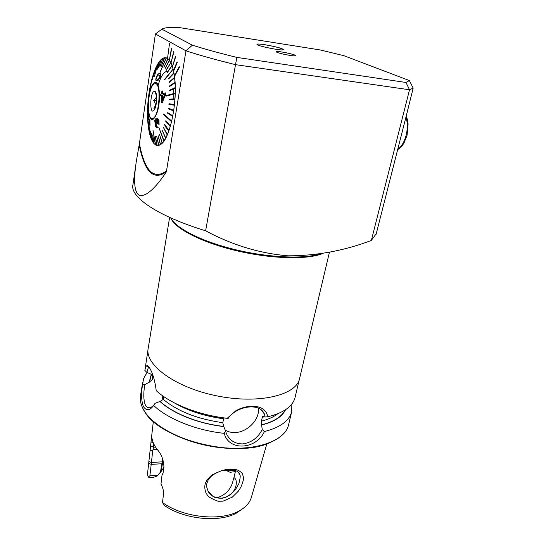 <?xml version="1.0" encoding="UTF-8"?>
<svg xmlns="http://www.w3.org/2000/svg" width="546" height="546" viewBox="0 0 546 546"><rect width="100%" height="100%" fill="white"/><g stroke="black" fill="none" stroke-linecap="round" stroke-linejoin="round"><path stroke-width="0.82" d="M149.317 367.526L148.219 367.881L146.854 372.386L144.881 370.441C145.468 367.465 146.178 365.854 147.004 365.602C147.734 365.445 148.662 366.346 149.788 368.311C152.832 373.444 154.982 380.89 156.231 390.656C170.407 403.869 199.126 415.267 227.238 418.284L235.688 410.858C240.001 408.428 244.512 406.941 249.229 406.401C259.978 405.555 266.168 409.022 267.806 416.789L265.117 417.035L264.489 414.23C262.196 408.674 256.845 406.279 248.437 407.043C244.158 407.541 240.076 408.899 236.186 411.104C232.801 413.076 230.132 415.506 228.173 418.393L225.43 418.12C215.417 416.946 205.685 414.823 196.232 411.766M295.14 397.072L294.99 397.72C292.588 406.545 283.524 412.906 267.806 416.789M144.881 370.441L148 349.87M146.854 372.386L150.771 374.058L152.873 375.785L152.218 379.757L149.188 382.166L151.344 374.106M228.173 418.393L227.238 418.284M285.497 409.759C282.18 416.721 274.222 421.799 261.623 425L261.357 421.178L262.599 416.291L265.117 417.035M223.949 417.943L222.734 422.679L223.764 426.549C198.546 423.792 172.925 413.547 159.944 401.481L163.343 399.426L163.896 396.676M291.851 404.006L291.66 411.814C289.196 420.905 280.105 427.484 264.394 431.565C256.286 449.72 228.562 451.358 224.242 433.347C196.232 430.453 167.67 418.925 153.644 405.432C149.843 410.749 146.444 411.131 143.441 406.586C141.366 401.31 141.059 394.075 142.526 384.882L143.557 378.822L145.113 375.6L147.338 372.597M142.526 384.882L144.833 384.657C143.305 393.338 143.482 400.122 145.359 405.03C146.833 407.63 148.792 408.394 151.228 407.323L153.856 405.098M149.188 382.166L144.833 384.657M224.242 433.347L225.635 431.156L226.269 433.271C229.347 440.301 234.8 443.843 242.629 443.905C251.256 442.765 257.787 437.988 262.23 429.572L261.623 425M223.764 426.549L225.635 431.156M153.644 405.432L155.016 403.323L159.944 401.481M262.23 429.572L264.394 431.565M235.565 471.587L230.248 472.297L228.358 471.608L227.477 469.642M163.049 460.169L161.029 471.669L157.357 475.914L153.788 477.218L148.997 477.525L148.273 476.917L147.427 474.692L151.583 436.848L152.088 438.738C152.778 442.588 154.736 446.451 157.958 450.334C161.793 455.023 163.786 460.715 163.93 467.39L163.029 473.28L162.025 475.102L160.968 484.063C162.851 487.489 163.704 490.779 163.513 493.918L162.503 502.518L164.264 505.371C183.524 519.15 218.325 522.877 235.995 513.342L238.131 511.465C219.506 521.532 182.378 517.287 162.503 502.518M163.213 468.004L163.916 467.485M225.566 469.874L228.358 471.608M161.029 471.669L163.957 467.144M169.622 217.397L148.219 348.136C144.349 364.551 174.959 387.455 216.632 395.836C258.258 404.402 296 395.406 299.495 378.917L299.645 378.296M135.947 164.039L132.924 184.787C129.791 196.84 157.501 216.127 205.617 230.787C232.193 245.058 259.63 253.405 287.926 255.821C316.434 255.849 344.239 250.73 371.341 240.458L409.52 89.783L413.172 88.09L409.363 80.555L343.864 55.678L320.42 49.993L177.75 27.327L171.226 27.375C166.414 27.573 163.309 28.187 161.923 29.218L192.404 45.181C204.62 49.058 219.431 53.133 236.834 57.398L405.965 82.466L409.363 80.555M371.341 240.458L376.255 233.668M406.279 115.82L413.172 88.09M282.132 48.819C277.218 46.608 256.763 42.936 256.961 44.315C255.781 45.741 283.517 51.331 283.272 49.618L282.132 48.819M192.404 45.181L185.954 50.819L166.373 171.792C157.61 185.23 147.236 196.553 140.151 195.529C133.149 193.694 133.9 176.495 136.5 160.237L139.414 143.557L155.412 33.954L161.923 29.218M405.965 82.466L409.52 89.783L235.565 64.667C215.923 59.842 199.386 55.221 185.954 50.819L155.412 33.954L155.863 33.634M179.354 67.411L179.225 66.653L174.399 75.778L174.495 76.522L179.354 67.411L179.225 66.653M174.522 76.522C177.955 100.6 170.106 138.438 161.07 144.205C153.371 150.198 147.249 134.623 147.516 112.285C147.659 90.029 154.115 64.94 161.759 59.016C163.67 57.548 165.506 57.303 167.267 58.265M167.52 58.429L169.533 43.387M167.547 58.436L169.13 59.869M171.724 48.649L169.356 60.183L171.458 48.362M169.383 60.19L170.816 62.476M173.86 52.061L171.014 62.933L173.621 51.638M171.041 62.933L172.283 66.046M175.716 56.702L175.505 56.156L172.447 66.626L175.716 56.702L175.505 56.156M172.475 66.632L173.498 70.495M177.238 62.476L177.068 61.821L173.478 70.543L173.621 71.192L177.238 62.476L177.068 61.821M173.648 71.198L174.42 75.73M236.834 57.398L205.617 230.787M276.972 52.293L276.331 51.959C273.341 49.802 299.085 55.044 295.209 55.801C293.448 56.334 280.125 53.774 276.972 52.293M169.356 60.183L171.697 48.649M171.014 62.933L173.833 52.054M172.447 66.626L175.689 56.695M173.621 71.192L177.211 62.476M174.495 76.522L179.327 67.411M251.576 496.607L251.174 498.013C249.317 503.46 244.97 507.944 238.131 511.465M232.364 497.126L223.027 501.153L218.045 501.242C211.548 498.751 208.012 496.744 207.439 495.236L205.985 492.874C204.545 489.168 204.409 485.79 205.569 482.753L207.023 480.03L210.333 476.385L212.844 474.515L221.929 470.502L225.266 469.731C229.982 469.116 233.395 469.048 235.497 469.54C238.029 469.86 240.493 471.539 241.967 473.177C242.151 472.836 243.741 477.559 243.434 478.037C243.823 478.938 242.97 481.988 240.868 487.196L238.336 491.175L232.364 497.126M243.475 508.169L235.995 513.342M216.796 497.877C225.928 494.976 231.429 488.895 233.306 479.641L233.961 477.579C238.07 479.668 236.65 489.646 230.89 493.939C224.829 498.778 218.741 499.481 212.626 496.055L207.924 491.031M228.262 469.58L228.863 470.768L228.378 471.389M235.34 470.359L228.863 470.768M157.357 475.914L157.692 475.293L149.897 475.784L148.273 476.917M157.692 475.293L160.442 472.167L162.21 461.834L151.413 462.448L149.897 475.784M157.187 449.385L153.119 449.59L152.791 450.259L151.413 462.448M162.21 461.834L162.728 459.2M153.788 443.946L153.119 449.59M150.075 450.819L152.791 450.259M150.723 445.734L153.419 447.229L155.569 447.126M163.138 472.945L162.025 475.102M148.887 461.445L151.338 462.571M162.899 461.015L162.312 461.527M160.879 471.908L160.442 472.167M230.576 494.574L235.49 489.578L238.875 483.654C240.151 478.781 240.506 475.859 239.947 474.89C238.807 472.761 240.963 475.218 237.285 471.314L233.633 469.881L231.395 469.587L221.069 470.925L215.984 472.986L211.582 475.928C206.279 481.592 208.777 479.634 208.019 480.255L206.825 483.592L206.709 487.052L208.156 491.468C208.62 492.506 212.025 496.792 216.155 497.815L222.372 498.211L224.222 497.815C224.01 497.815 224.911 498.041 230.576 494.574M235.64 470.468L233.961 477.579M258.319 408.06C260.149 419.11 247.591 432.316 235.108 432.521C231.299 432.664 227.982 431.838 225.15 430.03M163.015 400.088L162.012 395.345M155.023 108.361L153.754 108.088C155.979 105.781 155.869 103.194 153.44 100.328C156.456 98.389 157.152 96.144 155.521 93.591M154.818 91.332L154.259 91.298C149.754 92.267 149.536 116.332 154.095 110.087C157.043 106.627 157.617 91.96 154.818 91.332M155.76 83.62L153.876 84.05C146.922 88.896 146.594 124.311 153.583 118.073C159.343 114.469 161.254 84.691 155.76 83.62M155.071 108.245L153.754 108.088M156.613 100.71L153.44 100.328M156.961 80.815L157.917 80.61L160.067 77.723C160.947 74.891 160.824 73.464 159.698 73.437L159.343 73.355M164.646 57.862L161.186 66.448L164.619 57.856L166.148 57.965L160.074 72.236L166.325 58.013L167.765 58.75L163.93 67.322L167.936 58.872L169.287 60.244L165.11 68.612L169.26 60.237M159.794 66.905L162.715 58.504L159.821 66.912L162.899 58.408L164.435 57.89L161.186 66.448M161.159 59.63L158.415 67.916L161.159 59.63L162.701 58.531M161.193 59.637L158.415 67.916M159.466 61.514L157.262 69.219L159.439 61.507L160.961 59.848M157.753 63.991L154.463 76.276L157.753 63.991L159.241 61.814M157.787 63.998L154.463 76.276M156.136 67.035L154.429 73.928L156.136 67.035L157.555 64.387M156.163 67.042L154.429 73.928M153.371 76.406L154.45 71L153.214 76.809L154.607 70.591L155.938 67.527M153.399 76.406L153.214 76.809M153.208 74.597L152.109 80.057L154.409 71.171M151.884 78.979L151.051 83.606L152.996 75.28M151.911 78.986L151.051 83.606M150.737 83.688L149.822 89.578L151.706 79.777M150.764 83.688L149.822 89.578M149.768 88.643L150.559 84.63M149.481 90.875L149.386 91.421L149.481 90.875M148.921 93.762L149.563 89.803M148.949 93.769L148.717 95.564M148.314 98.997L148.744 95.277M148.287 98.997L147.632 108.715M147.789 106.47L147.55 114.08M147.659 111.807L147.686 119.151M147.775 115.786L148.021 123.915M148.055 119.554L148.553 128.33M148.485 123.055L148.56 128.528L148.512 123.062L148.655 128.979L149.276 132.35M148.921 122.024L149.283 132.501L148.949 122.024L149.399 132.903L150.184 135.92M149.795 129.081L150.191 136.036L149.822 129.081L150.327 136.384L151.256 138.991M150.655 131.504L151.262 139.066L150.682 131.511L151.419 139.367L152.491 141.503M151.645 133.49L152.498 141.557L151.672 133.49L152.662 141.789L153.863 143.427M152.737 134.992L153.863 143.462L152.764 134.992L154.047 143.625L155.351 144.717M152.969 130.112L155.357 144.731L152.969 130.112L155.549 144.833L157.118 145.379L155.398 136.473L157.146 145.379L158.797 145.25L156.702 136.323L158.613 145.297M156.702 136.323L158.825 145.256L160.517 144.437L158.074 135.626L160.333 144.56M158.074 135.626L160.544 144.437L161.22 144.083M162.08 143.134L159.459 134.377L162.08 143.134L161.063 144.069M159.459 134.377L162.292 142.943L164.012 140.766L158.729 127.17L164.039 140.772L165.718 137.947L162.182 130.317L165.745 137.954L167.363 134.521L163.479 127.546L167.192 134.91M163.479 127.546L167.397 134.521L168.919 130.528L164.701 124.338L164.544 124.788L168.762 130.979M164.701 124.338L168.953 130.535L170.359 126.037L165.827 120.741L165.684 121.246L170.209 126.535M165.827 120.741L170.386 126.037L171.649 121.116L163.67 113.978L171.676 121.116L172.768 115.848L167.718 112.619L172.795 115.848L173.696 110.319L168.441 108.224L168.352 108.818L173.608 110.913M168.441 108.224L173.724 110.319L174.413 104.627L169.001 103.706L168.932 104.313L174.351 105.241M169.001 103.706L174.447 104.634L174.897 99.495L169.376 99.761L174.87 99.495L174.911 98.881L169.39 99.154L169.376 99.761M175.184 93.782L165.929 96.178L175.184 93.782L174.938 98.887M175.205 88.199L175.198 87.619L169.608 90.22L169.615 90.8L175.232 88.206L175.205 93.182L165.916 95.584L165.929 96.178M175.232 88.206L169.615 90.8M175.013 82.856L174.979 82.309L169.444 86.009L169.472 86.555L175.048 82.862L175.198 87.619M175.048 82.862L169.472 86.555M173.942 73.246L173.86 72.789L168.571 78.447L168.646 78.911L173.976 73.253L174.563 77.334L169.089 82.064L169.151 82.569L174.624 77.846L174.979 82.309M174.624 77.846L169.151 82.569M173.976 73.253L168.646 78.911M173.082 69.151L164.51 79.504L173.082 69.151L173.86 72.789M173.109 69.151L164.612 79.907M172.024 65.616L167.035 72.454L172.024 65.616L172.98 68.741M172.058 65.616L167.158 72.795M170.796 62.694L166.059 70.168L170.796 62.694L171.901 65.274M170.823 62.701L166.196 70.441M169.41 60.435L170.652 62.421M169.444 60.442L165.11 68.612M155.91 82.364C159.773 83.504 160.749 100.198 157.541 111.357C153.378 122.475 150.252 122.359 148.164 111.002L148.266 99.884C149.809 88.268 152.354 82.426 155.91 82.364M162.544 93.7L162.749 90.916L162.517 93.707L165.67 92.881L165.602 94.205L162.285 102.703L161.548 102.88L161.561 95.257L160.599 95.509L161.561 95.263M157.412 127.559L156.989 126.167L157.439 127.566M157.268 118.209L158.934 120.256L159.104 124.87L158.934 120.256L156.859 118.284L156.415 121.076L155.078 120.106L154.811 120.413L155.276 125.689C155.91 127.341 156.559 128.023 157.234 127.73L157.262 127.73M157.446 123.13L157.33 119.676L157.111 123.853L157.473 123.137M156.961 126.167L155.562 125.136L155.535 121.594L155.59 125.136L156.422 126.324M150.007 125.573L149.911 119.997L150.007 125.573L148.437 115.274L148.601 119.71L148.273 114.824M149.686 123.021L148.212 113.391M148.573 97.004L150.17 88.691M174.59 77.846L174.563 77.334M167.718 112.619L167.608 113.193L172.659 116.421M175.157 93.782L175.17 93.175M162.182 130.317L165.54 138.281M163.67 113.978L163.541 114.517L171.519 121.656M155.194 136.452L156.948 145.352M158.729 127.17L163.827 141.032M147.911 103.474L147.802 104.818L147.939 103.474M149.74 88.636L149.358 91.414M153.18 74.597L152.109 80.057M159.439 61.507L157.05 69.444M155.767 83.545C161.288 84.623 159.371 114.524 153.583 118.148C146.567 124.406 146.894 88.848 153.876 83.982L155.767 83.545M160.244 72.297L166.12 57.958M156.75 144.369L155.146 142.52M163.93 67.322L167.738 58.743M167.281 128.795L166.38 127.996M165.704 127.088L164.585 124.768M160.039 77.716L157.89 80.61L156.559 80.712C155.549 80.692 155.562 79.286 156.593 76.488L157.903 74.065L159.644 73.423C160.79 73.423 160.92 74.85 160.039 77.716L160.067 77.723M156.9 76.617C156.299 78.474 156.395 79.354 157.173 79.259L158.313 79.231L159.569 77.546L159.93 75.942L159.029 74.884L158.006 74.932L156.9 76.617L158.633 74.795M157.173 79.259L157.2 79.259C156.422 79.354 156.327 78.474 156.927 76.617M150.082 88.78L150.949 86.2M148.601 119.71L148.164 113.493L149.686 123.191L149.577 119.042M156.586 126.338L155.542 121.594L157.111 123.853M157.33 119.676L158.463 120.762L158.483 123.662L159.077 124.863M165.636 92.875L165.602 94.205M165.568 94.199L162.285 102.703M162.258 102.703L161.548 102.88M160.599 95.509L160.681 94.192L161.643 93.939L161.882 91.148L162.749 90.916M162.442 95.024L162.353 100.328L164.701 94.431L162.442 95.024L164.694 94.444M162.38 100.252L162.469 95.024M154.723 120.68L155.153 123.437M154.934 120.284L155.201 122.181M167.813 71.301C164.319 71.123 161.166 75.505 158.36 84.453M155.125 118.421L155.31 120.024M264.981 44.745C260.039 43.994 257.371 43.851 256.961 44.315C255.781 45.741 283.517 51.331 283.272 49.618C283.831 48.806 273.28 46.014 264.981 44.745M152.853 375.982L152.866 375.518M223.505 418.755C204.6 416.223 188.172 410.906 174.222 402.812M264.114 416.83L262.237 417.328M277.75 413.745C273.737 416.932 268.277 419.41 261.357 421.178M152.218 379.757L152.819 375.266M222.734 422.679C197.481 419.069 177.689 411.315 163.343 399.426M149.427 382.159L151.57 374.16M223.669 426.406C198.594 423.655 173.123 413.465 160.19 401.474M285.114 410.005C281.709 416.782 273.846 421.73 261.527 424.863M288.677 424.419L288.52 425.102C284.882 440.745 256.511 451.289 221.144 447.502C185.804 443.83 151.781 426.337 143.072 408.79C140.615 403.958 139.796 399.372 140.609 395.011L142.69 382.275M139.414 143.557C144.724 171.335 153.876 180.357 166.871 170.625M170.809 217.936C175.703 228.228 201.686 241.53 235.203 249.631C268.693 257.76 304.142 259.22 320.502 253.829M170.768 217.915C174.611 228.453 201.645 242.513 236.705 250.764C271.724 259.057 308.033 259.848 322.72 253.46M139.196 144.84C144.513 172.01 153.576 180.999 166.373 171.792M269.751 442.738C234.746 459.377 155.112 437.762 143.482 409.2M162.558 463.179L161.95 463.745L151.187 464.373L148.689 463.377M151.153 441.919L153.446 443.188M157.2 123.724L156.313 119.881M173.512 89.005L173.785 93.537M173.792 94.13L173.724 98.942M397.727 149.386C401.481 146.724 404.265 142.069 406.087 135.422C407.719 128.665 407.671 122.557 405.951 117.103M299.188 379.934L294.99 397.72M262.981 416.202L262.599 416.291M291.66 411.814L288.52 425.102C284.814 440.943 256.408 451.501 221.096 447.74C185.804 444.082 151.836 426.624 143.086 408.947C140.615 404.074 139.79 399.433 140.609 395.011M376.105 234.268L408.36 107.658M299.495 378.917L329.436 252.211M170.932 217.984C175.027 227.778 201.03 241.407 235.08 249.618C269.076 257.896 305.084 259.227 320.864 253.767M251.174 498.013L266.803 443.994M151.583 436.848L153.324 421.498M239.947 474.89L238.138 471.983M233.633 469.888L235.51 469.546M211.582 475.928L210.333 476.392M264.489 414.23L261.043 409.561M148.219 367.881L149.529 367.868M235.688 410.858L236.186 411.104M249.229 406.401L248.437 407.043M147.004 365.602L148.751 367.458M155.787 92.472L154.259 91.298M148.164 111.002L148.15 113.78M148.143 114.114L148.102 119.792M148.266 99.884L148.273 99.113M148.075 119.799L148.041 124.433M406.217 116.073L407.384 119.478L408.108 124.099L407.05 135.367L403.91 143.189C401.924 145.864 402.443 146.519 397.665 149.638"/></g></svg>
